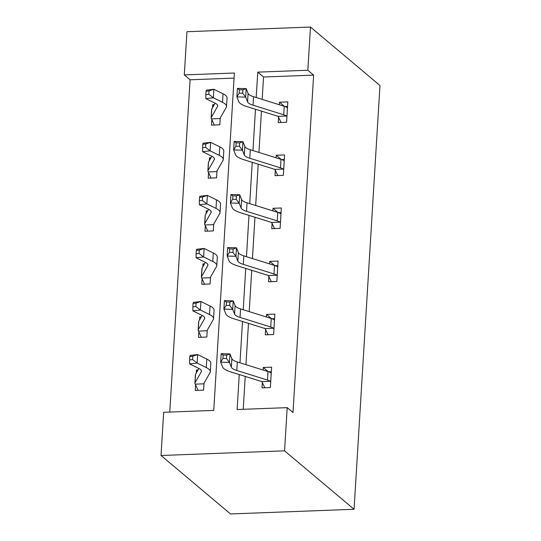 <?xml version="1.0" encoding="UTF-8"?>
<svg xmlns="http://www.w3.org/2000/svg" width="541" height="541" viewBox="0 0 541 541"><rect width="100%" height="100%" fill="white"/><g stroke="black" fill="none" stroke-linecap="round" stroke-linejoin="round"><path stroke-width="0.81" d="M184.298 74.908L186.943 31.716L310.48 27.05L379.978 85.505L354.057 509.284L230.52 513.95L161.022 455.495L163.666 412.296L213.749 410.409L234.381 73.021L184.298 74.908L190.094 79.784L169.766 412.066M234.07 78.12L190.094 79.784M195.578 384.888L195.247 390.406L203.592 390.095L204.011 383.244M198.033 369.943L196.491 370.003L196.309 372.979M198.824 331.829L198.486 337.354L206.838 337.036L207.257 330.186M201.279 316.884L199.737 316.945L199.555 319.92M202.07 278.771L201.732 284.296L210.084 283.978L210.503 277.127M204.525 263.832L202.983 263.886L202.801 266.862M205.316 225.719L204.978 231.237L213.323 230.919L213.742 224.069M207.764 210.774L206.229 210.828L206.047 213.803M208.562 172.66L208.224 178.178L216.569 177.861L216.988 171.01M211.01 157.715L209.475 157.769L209.293 160.745M211.808 119.602L211.47 125.12L219.815 124.809L220.234 117.958M214.256 104.656L212.714 104.717L212.539 107.693M239.257 374.548L237.12 409.523L287.203 407.637L292.992 412.506L313.631 75.118L263.548 77.005L262.175 99.388M261.459 111.128L258.929 152.447M258.213 164.187L255.69 205.499M254.967 217.239L252.444 258.557M251.721 270.297L249.198 311.616M248.481 323.356L245.952 364.675M245.235 376.414L243.22 409.294M262.358 382.365L262.02 387.883L270.365 387.572L271.616 367.163L263.271 367.481L263.109 370.037M265.604 329.307L265.266 334.832L273.611 334.514L274.862 314.105L266.51 314.422L266.355 316.979M268.85 276.248L268.512 281.773L276.857 281.455L278.108 261.053L269.756 261.364L269.601 263.92M272.096 223.196L271.758 228.715L280.103 228.397L281.347 207.994L273.002 208.305L272.847 210.862M275.335 170.138L274.997 175.656L283.349 175.345L284.593 154.936L276.248 155.253L276.093 157.803M278.581 117.079L278.243 122.597L286.595 122.286L287.839 101.877L279.494 102.195L279.339 104.744M310.48 27.05L307.836 70.242L257.753 72.136L256.204 97.522M313.631 75.118L307.836 70.242M287.203 407.637L284.559 450.829L354.057 509.284M161.022 455.495L284.559 450.829M255.48 109.262L252.958 150.581M252.241 162.32L249.712 203.632M248.995 215.372L246.466 256.691M245.749 268.431L243.22 309.75M242.503 321.489L239.974 362.808M263.548 77.005L257.753 72.136M268.194 371.62L263.271 367.481M197.512 370.862L196.491 370.003M200.758 317.804L199.737 316.945M271.44 318.568L266.51 314.422M204.004 264.745L202.983 263.886M274.686 265.509L269.756 261.364M207.25 211.687L206.229 210.828M277.932 212.451L273.002 208.305M210.49 158.628L209.475 157.769M281.171 159.392L276.248 155.253M213.736 105.576L212.714 104.717M284.417 106.334L279.494 102.195M268.715 371.802L271.339 371.701M271.278 372.688L270.845 372.81A12.389 3.361 -176.5 0 0 268.011 371.566L237.323 361.976A17.697 4.801 3.5 0 1 231.859 358.69L229.966 353.909L229.445 362.416L220.667 362.179L222.561 366.96A26.55 7.202 -176.5 0 0 230.75 371.89L261.445 381.479A3.537 0.96 3.5 0 1 261.871 381.635L270.324 381.317A12.389 3.361 -176.5 0 0 267.491 380.066L236.802 370.484A17.697 4.801 3.5 0 1 231.338 367.197L229.445 362.416L226.463 358.521L226.672 355.119L223.162 355.024L222.953 358.426L226.463 358.521M270.324 381.317L270.703 382.047M264.833 387.782L261.871 381.635M222.953 358.426L220.667 362.179L221.188 353.679L229.966 353.909L226.672 355.119M221.188 353.679L223.162 355.024M198.06 390.304L195.287 384.151A12.389 3.361 3.5 0 1 194.902 383.238A12.389 3.361 3.5 0 1 195.037 382.805L201.272 371.823A17.697 4.801 -176.5 0 0 201.462 371.2A17.697 4.801 -176.5 0 0 198.784 368.421L189.641 363.917L189.614 359.914L192.61 359.576L192.819 356.174L189.817 356.512L189.614 359.914M189.817 356.512L190.161 355.417L197.654 354.565L197.134 363.065L206.283 367.576A26.55 7.202 3.5 0 1 210.3 371.741A26.55 7.202 3.5 0 1 210.009 372.675L203.774 383.657A3.537 0.96 -176.5 0 0 203.734 383.779A3.537 0.96 -176.5 0 0 203.741 383.833L203.93 384.57M192.819 356.174L197.654 354.565L206.804 359.075A26.55 7.202 3.5 0 1 210.821 363.241L210.3 371.741M194.902 383.238L195.423 374.737A12.389 3.361 3.5 0 1 195.558 374.304L198.872 368.468M195.287 384.151L203.741 383.833M192.61 359.576L197.134 363.065L189.641 363.917M271.961 318.744L274.585 318.642M274.524 319.63L274.091 319.758A12.389 3.361 -176.5 0 0 271.257 318.507L240.569 308.918A17.697 4.801 3.5 0 1 235.105 305.631L233.212 300.857L232.691 309.357L223.906 309.121L225.807 313.902A26.55 7.202 -176.5 0 0 233.996 318.832L264.684 328.421A3.537 0.96 3.5 0 1 265.117 328.576L273.57 328.259A12.389 3.361 -176.5 0 0 270.737 327.007L240.048 317.425A17.697 4.801 3.5 0 1 234.584 314.138L232.691 309.357L229.709 305.462L229.918 302.061L226.402 301.973L226.199 305.367L229.709 305.462M273.57 328.259L273.949 328.996M268.079 334.723L265.117 328.576M226.199 305.367L223.906 309.121L224.427 300.62L233.212 300.857L229.918 302.061M224.427 300.62L226.402 301.973M275.207 265.685L277.831 265.584M277.77 266.571L277.337 266.699A12.389 3.361 -176.5 0 0 274.503 265.448L243.815 255.866A17.697 4.801 3.5 0 1 238.351 252.579L236.458 247.798L235.937 256.299L227.152 256.062L229.046 260.843A26.55 7.202 -176.5 0 0 237.242 265.773L267.93 275.362A3.537 0.96 3.5 0 1 268.363 275.518L276.816 275.2A12.389 3.361 -176.5 0 0 273.983 273.956L243.294 264.366A17.697 4.801 3.5 0 1 237.83 261.08L235.937 256.299L232.955 252.404L233.164 249.009L229.648 248.914L229.445 252.316L232.955 252.404M276.816 275.2L277.195 275.937M271.325 281.665L268.363 275.518M229.445 252.316L227.152 256.062L227.673 247.562L236.458 247.798L233.164 249.009M227.673 247.562L229.648 248.914M201.306 337.246L198.533 331.092A12.389 3.361 3.5 0 1 198.148 330.179A12.389 3.361 3.5 0 1 198.283 329.746L204.518 318.764A17.697 4.801 -176.5 0 0 204.708 318.142A17.697 4.801 -176.5 0 0 202.03 315.369L192.887 310.859L192.86 306.855L195.856 306.517L196.065 303.116L193.063 303.454L192.86 306.855M193.063 303.454L193.407 302.358L200.9 301.506L200.38 310.013L209.529 314.517A26.55 7.202 3.5 0 1 213.546 318.683A26.55 7.202 3.5 0 1 213.255 319.616L207.02 330.598A3.537 0.96 -176.5 0 0 206.98 330.72A3.537 0.96 -176.5 0 0 206.987 330.774L207.176 331.518M196.065 303.116L200.9 301.506L210.05 306.017A26.55 7.202 3.5 0 1 214.067 310.182L213.546 318.683M198.148 330.179L198.669 321.679A12.389 3.361 3.5 0 1 198.804 321.246L202.118 315.41M198.533 331.092L206.987 330.774M195.856 306.517L200.38 310.013L192.887 310.859M204.545 284.187L201.773 278.033A12.389 3.361 3.5 0 1 201.394 277.127A12.389 3.361 3.5 0 1 201.529 276.688L207.764 265.705A17.697 4.801 -176.5 0 0 207.954 265.09A17.697 4.801 -176.5 0 0 205.276 262.311L196.133 257.8L196.099 253.797L199.102 253.459L199.311 250.057L196.309 250.395L196.099 253.797M196.309 250.395L196.654 249.3L204.146 248.454L203.626 256.955L212.775 261.459A26.55 7.202 3.5 0 1 216.792 265.624A26.55 7.202 3.5 0 1 216.501 266.557L210.266 277.54A3.537 0.96 -176.5 0 0 210.226 277.661A3.537 0.96 -176.5 0 0 210.226 277.716L210.422 278.459M199.311 250.057L204.146 248.454L213.289 252.958A26.55 7.202 3.5 0 1 217.306 257.124L216.792 265.624M201.394 277.127L201.915 268.62A12.389 3.361 3.5 0 1 202.05 268.187L205.364 262.351M201.773 278.033L210.226 277.716M199.102 253.459L203.626 256.955L196.133 257.8M278.453 212.627L281.07 212.532M281.016 213.512L280.583 213.641A12.389 3.361 -176.5 0 0 277.749 212.39L247.061 202.807A17.697 4.801 3.5 0 1 241.597 199.521L239.704 194.74L239.183 203.24L230.398 203.01L232.292 207.791A26.55 7.202 -176.5 0 0 240.488 212.721L271.176 222.304A3.537 0.96 3.5 0 1 271.609 222.459L280.062 222.141A12.389 3.361 -176.5 0 0 277.229 220.897L246.54 211.308A17.697 4.801 3.5 0 1 241.076 208.021L239.183 203.24L236.201 199.352L236.41 195.95L232.894 195.856L232.684 199.257L236.201 199.352M280.062 222.141L280.441 222.878M274.571 228.606L271.609 222.459M232.684 199.257L230.398 203.01L230.919 194.503L239.704 194.74L236.41 195.95M230.919 194.503L232.894 195.856M281.699 159.575L284.316 159.473M284.255 160.454L283.829 160.582A12.389 3.361 -176.5 0 0 280.995 159.338L250.307 149.749A17.697 4.801 3.5 0 1 244.843 146.462L242.95 141.681L242.429 150.182L233.644 149.952L235.538 154.733A26.55 7.202 -176.5 0 0 243.734 159.663L274.422 169.245A3.537 0.96 3.5 0 1 274.855 169.407L283.308 169.083A12.389 3.361 -176.5 0 0 280.475 167.838L249.786 158.249A17.697 4.801 3.5 0 1 244.322 154.963L242.429 150.182L239.447 146.293L239.649 142.892L236.14 142.797L235.93 146.198L239.447 146.293M283.308 169.083L283.687 169.82M277.817 175.548L274.855 169.407M235.93 146.198L233.644 149.952L234.165 141.451L242.95 141.681L239.649 142.892M234.165 141.451L236.14 142.797M284.945 106.516L287.562 106.415M287.501 107.402L287.075 107.524A12.389 3.361 -176.5 0 0 284.235 106.279L253.546 96.69A17.697 4.801 3.5 0 1 248.089 93.404L246.189 88.623L245.675 97.13L236.89 96.893L238.784 101.674A26.55 7.202 -176.5 0 0 246.98 106.604L277.668 116.193A3.537 0.96 3.5 0 1 278.101 116.349L286.554 116.031A12.389 3.361 -176.5 0 0 283.721 114.78L253.032 105.197A17.697 4.801 3.5 0 1 247.568 101.911L245.675 97.13L242.693 93.235L242.895 89.833L239.386 89.738L239.176 93.14L242.693 93.235M286.554 116.031L286.933 116.761M281.063 122.496L278.101 116.349M239.176 93.14L236.89 96.893L237.411 88.393L246.189 88.623L242.895 89.833M237.411 88.393L239.386 89.738M207.791 231.129L205.019 224.975A12.389 3.361 3.5 0 1 204.64 224.069A12.389 3.361 3.5 0 1 204.775 223.629L211.01 212.654A17.697 4.801 -176.5 0 0 211.2 212.031A17.697 4.801 -176.5 0 0 208.522 209.252L199.379 204.748L199.345 200.738L202.348 200.4L202.55 196.998L199.555 197.343L199.345 200.738M199.555 197.343L199.893 196.241L207.392 195.396L206.872 203.896L216.015 208.4A26.55 7.202 3.5 0 1 220.031 212.572A26.55 7.202 3.5 0 1 219.747 213.499L213.512 224.481A3.537 0.96 -176.5 0 0 213.472 224.61A3.537 0.96 -176.5 0 0 213.472 224.657L213.661 225.401M202.55 196.998L207.392 195.396L216.535 199.9A26.55 7.202 3.5 0 1 220.552 204.065L220.031 212.572M204.64 224.069L205.161 215.561A12.389 3.361 3.5 0 1 205.296 215.129L208.61 209.293M205.019 224.975L213.472 224.657M202.348 200.4L206.872 203.896L199.379 204.748M211.037 178.07L208.265 171.923A12.389 3.361 3.5 0 1 207.886 171.01A12.389 3.361 3.5 0 1 208.021 170.577L214.256 159.595A17.697 4.801 -176.5 0 0 214.446 158.973A17.697 4.801 -176.5 0 0 211.768 156.193L202.618 151.69L202.591 147.686L205.594 147.341L205.796 143.947L202.801 144.285L202.591 147.686M202.801 144.285L203.139 143.182L210.638 142.337L210.118 150.838L219.261 155.348A26.55 7.202 3.5 0 1 223.277 159.514A26.55 7.202 3.5 0 1 222.993 160.447L216.758 171.423A3.537 0.96 -176.5 0 0 216.718 171.551A3.537 0.96 -176.5 0 0 216.718 171.598L216.907 172.342M205.796 143.947L210.638 142.337L219.781 146.841A26.55 7.202 3.5 0 1 223.798 151.007L223.277 159.514M207.886 171.01L208.407 162.51A12.389 3.361 3.5 0 1 208.535 162.07L211.849 156.234M208.265 171.923L216.718 171.598M205.594 147.341L210.118 150.838L202.618 151.69M214.283 125.018L211.511 118.864A12.389 3.361 3.5 0 1 211.125 117.952A12.389 3.361 3.5 0 1 211.26 117.519L217.496 106.536A17.697 4.801 -176.5 0 0 217.692 105.914A17.697 4.801 -176.5 0 0 215.014 103.135L205.864 98.631L205.837 94.628L208.833 94.29L209.042 90.888L206.047 91.226L205.837 94.628M206.047 91.226L206.385 90.131L213.878 89.279L213.364 97.779L222.507 102.29A26.55 7.202 3.5 0 1 226.523 106.455A26.55 7.202 3.5 0 1 226.233 107.389L219.998 118.371A3.537 0.96 -176.5 0 0 219.964 118.493A3.537 0.96 -176.5 0 0 219.964 118.547L220.153 119.284M209.042 90.888L213.878 89.279L223.027 93.789A26.55 7.202 3.5 0 1 227.044 97.955L226.523 106.455M211.125 117.952L211.646 109.451A12.389 3.361 3.5 0 1 211.781 109.018L215.095 103.182M211.511 118.864L219.964 118.547M208.833 94.29L213.364 97.779L205.864 98.631M270.683 382L271.251 372.695M236.802 370.484L237.323 361.976M231.338 367.197L231.859 358.69M267.491 380.066L268.011 371.566M203.984 383.292L203.91 384.523M201.347 370.558L201.272 371.823M206.804 359.075L206.283 367.576M195.558 374.304L195.037 382.805M273.929 328.948L274.497 319.636M240.048 317.425L240.569 308.918M234.584 314.138L235.105 305.631M270.737 327.007L271.257 318.507M277.175 275.89L277.743 266.578M243.294 264.366L243.815 255.866M237.83 261.08L238.351 252.579M273.983 273.956L274.503 265.448M207.23 330.233L207.149 331.471M204.593 317.506L204.518 318.764M210.05 306.017L209.529 314.517M198.804 321.246L198.283 329.746M210.469 277.175L210.395 278.412M207.839 264.448L207.764 265.705M213.289 252.958L212.775 261.459M202.05 268.187L201.529 276.688M280.421 222.831L280.989 213.519M246.54 211.308L247.061 202.807M241.076 208.021L241.597 199.521M277.229 220.897L277.749 212.39M283.667 169.773L284.235 160.461M249.786 158.249L250.307 149.749M244.322 154.963L244.843 146.462M280.475 167.838L280.995 159.338M286.906 116.714L287.481 107.409M253.032 105.197L253.546 96.69M247.568 101.911L248.089 93.404M283.721 114.78L284.235 106.279M213.715 224.116L213.641 225.354M211.085 211.389L211.01 212.654M216.535 199.9L216.015 208.4M205.296 215.129L204.775 223.629M216.961 171.064L216.887 172.295M214.331 158.33L214.256 159.595M219.781 146.841L219.261 155.348M208.535 162.07L208.021 170.577M220.207 118.006L220.133 119.236M217.577 105.272L217.496 106.536M223.027 93.789L222.507 102.29M211.781 109.018L211.26 117.519"/></g></svg>
